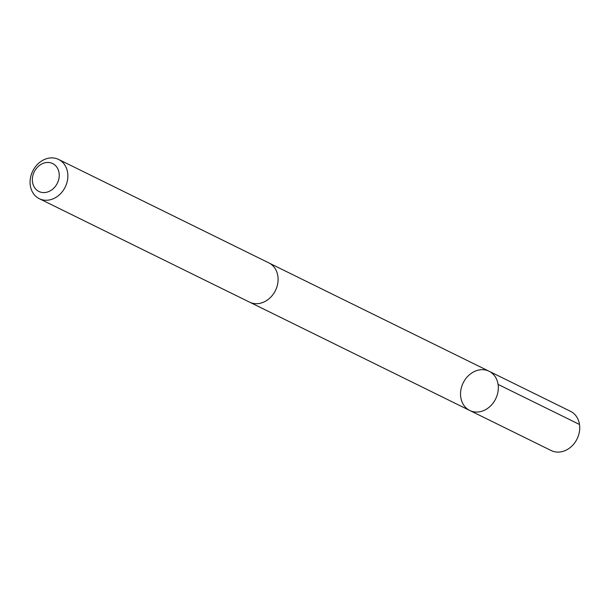<?xml version="1.0" encoding="UTF-8"?>
<svg xmlns="http://www.w3.org/2000/svg" width="610" height="610" viewBox="0 0 610 610"><rect width="100%" height="100%" fill="white"/><g stroke="black" fill="none" stroke-linecap="round" stroke-linejoin="round"><path stroke-width="0.91" d="M481.488 411.346A21.861 18.102 116.2 0 1 469.776 410.484A21.861 18.102 116.2 0 1 463.188 382.874A21.861 18.102 116.2 0 1 489.083 371.246A21.861 18.102 116.2 0 1 497.897 392.23A21.861 18.102 116.2 0 1 481.488 411.346A21.861 18.102 116.2 0 1 469.776 410.484L551.188 450.546A21.868 18.109 -63.8 0 0 562.9 451.408A21.868 18.109 -63.8 0 0 579.309 432.284A21.868 18.109 -63.8 0 0 570.495 411.3L489.083 371.246A21.861 18.102 116.2 0 1 497.897 392.23A21.861 18.102 116.2 0 1 481.488 411.346M39.315 198.7L249.543 302.133A21.868 18.109 -63.8 0 0 275.445 290.505A21.868 18.109 -63.8 0 0 268.858 262.887L58.621 159.454A21.868 18.109 -63.8 0 0 46.917 158.592A21.868 18.109 -63.8 0 0 30.5 177.716A21.868 18.109 -63.8 0 0 39.315 198.7A21.868 18.109 -63.8 0 0 65.217 187.072A21.868 18.109 -63.8 0 0 58.621 159.454M44.332 162.946A15.555 12.879 -63.8 0 0 34.953 188.132A15.555 12.879 -63.8 0 0 58.102 181.467A15.555 12.879 -63.8 0 0 44.332 162.946M498.088 384.414L579.5 424.468M250.153 302.415L469.776 410.484M269.445 263.2L489.083 371.246"/></g></svg>
